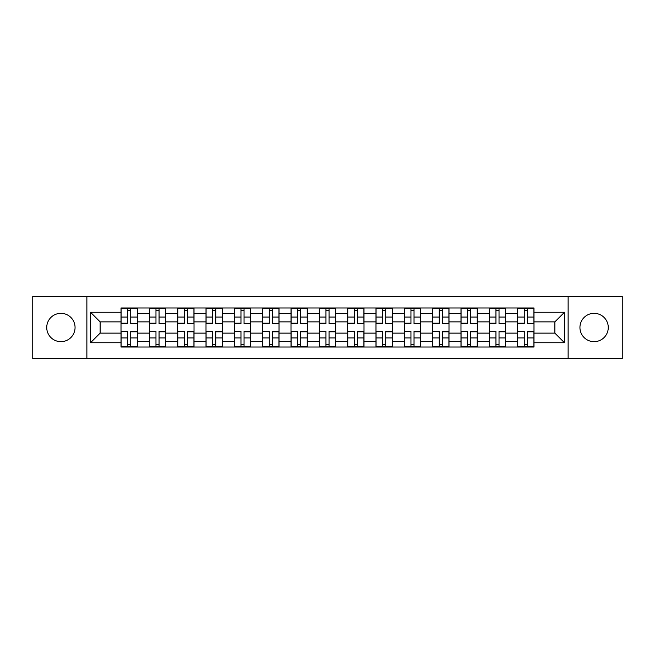 <?xml version="1.0" encoding="UTF-8"?>
<svg xmlns="http://www.w3.org/2000/svg" width="655" height="655" viewBox="0 0 655 655"><rect width="100%" height="100%" fill="white"/><g stroke="black" fill="none" stroke-linecap="round" stroke-linejoin="round"><path stroke-width="0.98" d="M594.101 313.336A14.164 14.164 0 0 0 579.937 327.5A14.164 14.164 0 0 0 594.101 341.664A14.164 14.164 0 0 0 608.266 327.5A14.164 14.164 0 0 0 594.101 313.336M60.899 313.336A14.164 14.164 0 0 0 46.734 327.5A14.164 14.164 0 0 0 60.899 341.664A14.164 14.164 0 0 0 75.063 327.5A14.164 14.164 0 0 0 60.899 313.336M568.131 358.645L622.25 358.645L622.25 296.355L32.75 296.355L32.75 358.645L568.131 358.645L568.131 296.355M149.34 347.019L149.34 313.516L137.353 313.516L137.353 347.019M137.353 313.516L137.353 307.981M149.34 313.516L149.34 307.981M165.69 307.981L165.69 347.019M177.677 347.019L177.677 307.981M194.019 307.981L194.019 347.019M206.006 347.019L206.006 307.981M222.348 307.981L222.348 347.019M234.334 347.019L234.334 307.981M250.677 307.981L250.677 347.019M262.663 347.019L262.663 307.981M279.014 307.981L279.014 347.019M291 347.019L291 307.981M307.342 307.981L307.342 347.019M319.329 347.019L319.329 307.981M335.671 307.981L335.671 347.019M347.658 347.019L347.658 307.981M364 307.981L364 347.019M375.986 347.019L375.986 307.981M392.337 307.981L392.337 347.019M404.323 347.019L404.323 307.981M420.666 307.981L420.666 347.019M432.652 347.019L432.652 307.981M448.994 307.981L448.994 347.019M460.981 347.019L460.981 307.981M477.323 307.981L477.323 347.019M489.31 347.019L489.31 307.981M505.66 307.981L505.66 347.019M517.646 347.019L517.646 307.981M517.646 333.133L505.66 333.133M489.31 333.133L477.323 333.133M460.981 333.133L448.994 333.133M432.652 333.133L420.666 333.133M404.323 333.133L392.337 333.133M375.986 333.133L364 333.133M347.658 333.133L335.671 333.133M319.329 333.133L307.342 333.133M291 333.133L279.014 333.133M262.663 333.133L250.677 333.133M234.334 333.133L222.348 333.133M206.006 333.133L194.019 333.133M177.677 333.133L165.69 333.133M149.34 333.133L137.353 333.133M517.646 321.867L505.66 321.867M489.31 321.867L477.323 321.867M460.981 321.867L448.994 321.867M432.652 321.867L420.666 321.867M404.323 321.867L392.337 321.867M375.986 321.867L364 321.867M347.658 321.867L335.671 321.867M319.329 321.867L307.342 321.867M291 321.867L279.014 321.867M262.663 321.867L250.677 321.867M234.334 321.867L222.348 321.867M206.006 321.867L194.019 321.867M177.677 321.867L165.69 321.867M149.34 321.867L137.353 321.867M100.125 333.133L121.011 333.133L121.011 321.867L100.125 321.867L100.125 333.133L90.505 342.753L90.505 312.247L121.011 312.247L121.011 321.867M533.989 321.867L533.989 333.133L554.875 333.133L554.875 321.867L533.989 321.867L533.989 307.981L121.011 307.981L121.011 312.247M533.989 312.247L564.495 312.247L564.495 342.753L533.989 342.753L533.989 333.133M121.011 333.133L121.011 347.019L533.989 347.019L533.989 342.753M121.011 342.753L90.505 342.753M86.869 358.645L86.869 296.355M130.73 344.301L127.643 344.301M127.643 310.699L130.73 310.699M159.059 344.301L155.972 344.301M155.972 310.699L159.059 310.699M187.387 344.301L184.301 344.301M184.301 310.699L187.387 310.699M215.724 344.301L212.629 344.301M212.629 310.699L215.724 310.699M244.053 344.301L240.966 344.301M240.966 310.699L244.053 310.699M272.382 344.301L269.295 344.301M269.295 310.699L272.382 310.699M300.71 344.301L297.624 344.301M297.624 310.699L300.71 310.699M329.047 344.301L325.953 344.301M325.953 310.699L329.047 310.699M357.376 344.301L354.29 344.301M354.29 310.699L357.376 310.699M385.705 344.301L382.618 344.301M382.618 310.699L385.705 310.699M414.034 344.301L410.947 344.301M410.947 310.699L414.034 310.699M442.371 344.301L439.276 344.301M439.276 310.699L442.371 310.699M470.699 344.301L467.613 344.301M467.613 310.699L470.699 310.699M499.028 344.301L495.941 344.301M495.941 310.699L499.028 310.699M527.357 344.301L524.27 344.301M524.27 310.699L527.357 310.699M90.505 312.247L100.125 321.867M554.875 333.133L564.495 342.753M554.875 321.867L564.495 312.247M130.73 323.21L137.263 323.595L130.73 323.595L130.73 308.161L137.263 308.161L133.636 308.161M137.263 323.21L137.263 308.161M127.643 310.519L130.73 310.519M133.358 308.161L121.101 308.161L121.101 323.595L127.643 323.595L127.643 308.161L125.007 308.161M127.643 331.79L121.101 331.405L127.643 331.405L127.643 346.839L121.101 346.839L124.737 346.839M121.101 331.79L121.101 346.839M130.73 344.481L127.643 344.481M125.007 346.839L137.263 346.839L137.263 331.405L130.73 331.405L130.73 346.839L133.358 346.839M159.059 323.21L165.6 323.595L159.059 323.595L159.059 308.161L165.6 308.161L161.965 308.161M165.6 323.21L165.6 308.161M155.972 310.519L159.059 310.519M161.695 308.161L149.43 308.161L149.43 323.595L155.972 323.595L155.972 308.161L153.335 308.161M187.387 323.21L193.929 323.595L187.387 323.595L187.387 308.161L193.929 308.161L190.294 308.161M193.929 323.21L193.929 308.161M184.301 310.519L187.387 310.519M190.024 308.161L177.767 308.161L177.767 323.595L184.301 323.595L184.301 308.161L181.672 308.161M155.972 331.79L149.43 331.405L155.972 331.405L155.972 346.839L149.43 346.839L153.065 346.839M149.43 331.79L149.43 346.839M159.059 344.481L155.972 344.481M153.335 346.839L165.6 346.839L165.6 331.405L159.059 331.405L159.059 346.839L161.695 346.839M184.301 331.79L177.767 331.405L184.301 331.405L184.301 346.839L177.767 346.839L181.394 346.839M177.767 331.79L177.767 346.839M187.387 344.481L184.301 344.481M181.672 346.839L193.929 346.839L193.929 331.405L187.387 331.405L187.387 346.839L190.024 346.839M215.724 323.21L222.258 323.595L215.724 323.595L215.724 308.161L222.258 308.161L218.623 308.161M222.258 323.21L222.258 308.161M212.629 310.519L215.724 310.519M218.352 308.161L206.096 308.161L206.096 323.595L212.629 323.595L212.629 308.161L210.001 308.161M244.053 323.21L250.587 323.595L244.053 323.595L244.053 308.161L250.587 308.161L246.96 308.161M250.587 323.21L250.587 308.161M240.966 310.519L244.053 310.519M246.681 308.161L234.424 308.161L234.424 323.595L240.966 323.595L240.966 308.161L238.33 308.161M272.382 323.21L278.924 323.595L272.382 323.595L272.382 308.161L278.924 308.161L275.288 308.161M278.924 323.21L278.924 308.161M269.295 310.519L272.382 310.519M275.018 308.161L262.753 308.161L262.753 323.595L269.295 323.595L269.295 308.161L266.659 308.161M212.629 331.79L206.096 331.405L212.629 331.405L212.629 346.839L206.096 346.839L209.731 346.839M206.096 331.79L206.096 346.839M215.724 344.481L212.629 344.481M210.001 346.839L222.258 346.839L222.258 331.405L215.724 331.405L215.724 346.839L218.352 346.839M240.966 331.79L234.424 331.405L240.966 331.405L240.966 346.839L234.424 346.839L238.06 346.839M234.424 331.79L234.424 346.839M244.053 344.481L240.966 344.481M238.33 346.839L250.587 346.839L250.587 331.405L244.053 331.405L244.053 346.839L246.681 346.839M269.295 331.79L262.753 331.405L269.295 331.405L269.295 346.839L262.753 346.839L266.389 346.839M262.753 331.79L262.753 346.839M272.382 344.481L269.295 344.481M266.659 346.839L278.924 346.839L278.924 331.405L272.382 331.405L272.382 346.839L275.018 346.839M300.71 323.21L307.252 323.595L300.71 323.595L300.71 308.161L307.252 308.161L303.617 308.161M307.252 323.21L307.252 308.161M297.624 310.519L300.71 310.519M303.347 308.161L291.09 308.161L291.09 323.595L297.624 323.595L297.624 308.161L294.996 308.161M297.624 331.79L291.09 331.405L297.624 331.405L297.624 346.839L291.09 346.839L294.717 346.839M291.09 331.79L291.09 346.839M300.71 344.481L297.624 344.481M294.996 346.839L307.252 346.839L307.252 331.405L300.71 331.405L300.71 346.839L303.347 346.839M329.047 323.21L335.581 323.595L329.047 323.595L329.047 308.161L335.581 308.161L331.946 308.161M335.581 323.21L335.581 308.161M325.953 310.519L329.047 310.519M331.676 308.161L319.419 308.161L319.419 323.595L325.953 323.595L325.953 308.161L323.324 308.161M325.953 331.79L319.419 331.405L325.953 331.405L325.953 346.839L319.419 346.839L323.054 346.839M319.419 331.79L319.419 346.839M329.047 344.481L325.953 344.481M323.324 346.839L335.581 346.839L335.581 331.405L329.047 331.405L329.047 346.839L331.676 346.839M357.376 323.21L363.91 323.595L357.376 323.595L357.376 308.161L363.91 308.161L360.283 308.161M363.91 323.21L363.91 308.161M354.29 310.519L357.376 310.519M360.004 308.161L347.748 308.161L347.748 323.595L354.29 323.595L354.29 308.161L351.653 308.161M354.29 331.79L347.748 331.405L354.29 331.405L354.29 346.839L347.748 346.839L351.383 346.839M347.748 331.79L347.748 346.839M357.376 344.481L354.29 344.481M351.653 346.839L363.91 346.839L363.91 331.405L357.376 331.405L357.376 346.839L360.004 346.839M385.705 323.21L392.247 323.595L385.705 323.595L385.705 308.161L392.247 308.161L388.611 308.161M392.247 323.21L392.247 308.161M382.618 310.519L385.705 310.519M388.341 308.161L376.076 308.161L376.076 323.595L382.618 323.595L382.618 308.161L379.982 308.161M382.618 331.79L376.076 331.405L382.618 331.405L382.618 346.839L376.076 346.839L379.712 346.839M376.076 331.79L376.076 346.839M385.705 344.481L382.618 344.481M379.982 346.839L392.247 346.839L392.247 331.405L385.705 331.405L385.705 346.839L388.341 346.839M414.034 323.21L420.575 323.595L414.034 323.595L414.034 308.161L420.575 308.161L416.94 308.161M420.575 323.21L420.575 308.161M410.947 310.519L414.034 310.519M416.67 308.161L404.413 308.161L404.413 323.595L410.947 323.595L410.947 308.161L408.319 308.161M410.947 331.79L404.413 331.405L410.947 331.405L410.947 346.839L404.413 346.839L408.04 346.839M404.413 331.79L404.413 346.839M414.034 344.481L410.947 344.481M408.319 346.839L420.575 346.839L420.575 331.405L414.034 331.405L414.034 346.839L416.67 346.839M442.371 323.21L448.904 323.595L442.371 323.595L442.371 308.161L448.904 308.161L445.269 308.161M448.904 323.21L448.904 308.161M439.276 310.519L442.371 310.519M444.999 308.161L432.742 308.161L432.742 323.595L439.276 323.595L439.276 308.161L436.648 308.161M439.276 331.79L432.742 331.405L439.276 331.405L439.276 346.839L432.742 346.839L436.377 346.839M432.742 331.79L432.742 346.839M442.371 344.481L439.276 344.481M436.648 346.839L448.904 346.839L448.904 331.405L442.371 331.405L442.371 346.839L444.999 346.839M470.699 323.21L477.233 323.595L470.699 323.595L470.699 308.161L477.233 308.161L473.606 308.161M477.233 323.21L477.233 308.161M467.613 310.519L470.699 310.519M473.328 308.161L461.071 308.161L461.071 323.595L467.613 323.595L467.613 308.161L464.976 308.161M467.613 331.79L461.071 331.405L467.613 331.405L467.613 346.839L461.071 346.839L464.706 346.839M461.071 331.79L461.071 346.839M470.699 344.481L467.613 344.481M464.976 346.839L477.233 346.839L477.233 331.405L470.699 331.405L470.699 346.839L473.328 346.839M499.028 323.21L505.57 323.595L499.028 323.595L499.028 308.161L505.57 308.161L501.935 308.161M505.57 323.21L505.57 308.161M495.941 310.519L499.028 310.519M501.665 308.161L489.4 308.161L489.4 323.595L495.941 323.595L495.941 308.161L493.305 308.161M495.941 331.79L489.4 331.405L495.941 331.405L495.941 346.839L489.4 346.839L493.035 346.839M489.4 331.79L489.4 346.839M499.028 344.481L495.941 344.481M493.305 346.839L505.57 346.839L505.57 331.405L499.028 331.405L499.028 346.839L501.665 346.839M527.357 323.21L533.899 323.595L527.357 323.595L527.357 308.161L533.899 308.161L530.263 308.161M533.899 323.21L533.899 308.161M524.27 310.519L527.357 310.519M529.993 308.161L517.737 308.161L517.737 323.595L524.27 323.595L524.27 308.161L521.642 308.161M524.27 331.79L517.737 331.405L524.27 331.405L524.27 346.839L517.737 346.839L521.364 346.839M517.737 331.79L517.737 346.839M527.357 344.481L524.27 344.481M521.642 346.839L533.899 346.839L533.899 331.405L527.357 331.405L527.357 346.839L529.993 346.839M489.31 313.516L477.323 313.516M460.981 313.516L448.994 313.516M432.652 313.516L420.666 313.516M404.323 313.516L392.337 313.516M375.986 313.516L364 313.516M347.658 313.516L335.671 313.516M319.329 313.516L307.342 313.516M291 313.516L279.014 313.516M262.663 313.516L250.677 313.516M234.334 313.516L222.348 313.516M206.006 313.516L194.019 313.516M177.677 313.516L165.69 313.516M517.646 313.516L505.66 313.516M489.31 341.484L477.323 341.484M460.981 341.484L448.994 341.484M432.652 341.484L420.666 341.484M404.323 341.484L392.337 341.484M375.986 341.484L364 341.484M347.658 341.484L335.671 341.484M319.329 341.484L307.342 341.484M291 341.484L279.014 341.484M262.663 341.484L250.677 341.484M234.334 341.484L222.348 341.484M206.006 341.484L194.019 341.484M177.677 341.484L165.69 341.484M149.34 341.484L137.353 341.484M517.646 341.484L505.66 341.484M130.73 317.077L137.263 317.077M121.101 323.21L127.643 323.21M121.101 317.077L127.643 317.077M127.643 337.923L121.101 337.923M137.263 331.79L130.73 331.79M137.263 337.923L130.73 337.923M159.059 317.077L165.6 317.077M149.43 323.21L155.972 323.21M149.43 317.077L155.972 317.077M187.387 317.077L193.929 317.077M177.767 323.21L184.301 323.21M177.767 317.077L184.301 317.077M155.972 337.923L149.43 337.923M165.6 331.79L159.059 331.79M165.6 337.923L159.059 337.923M184.301 337.923L177.767 337.923M193.929 331.79L187.387 331.79M193.929 337.923L187.387 337.923M215.724 317.077L222.258 317.077M206.096 323.21L212.629 323.21M206.096 317.077L212.629 317.077M244.053 317.077L250.587 317.077M234.424 323.21L240.966 323.21M234.424 317.077L240.966 317.077M272.382 317.077L278.924 317.077M262.753 323.21L269.295 323.21M262.753 317.077L269.295 317.077M212.629 337.923L206.096 337.923M222.258 331.79L215.724 331.79M222.258 337.923L215.724 337.923M240.966 337.923L234.424 337.923M250.587 331.79L244.053 331.79M250.587 337.923L244.053 337.923M269.295 337.923L262.753 337.923M278.924 331.79L272.382 331.79M278.924 337.923L272.382 337.923M300.71 317.077L307.252 317.077M291.09 323.21L297.624 323.21M291.09 317.077L297.624 317.077M297.624 337.923L291.09 337.923M307.252 331.79L300.71 331.79M307.252 337.923L300.71 337.923M329.047 317.077L335.581 317.077M319.419 323.21L325.953 323.21M319.419 317.077L325.953 317.077M325.953 337.923L319.419 337.923M335.581 331.79L329.047 331.79M335.581 337.923L329.047 337.923M357.376 317.077L363.91 317.077M347.748 323.21L354.29 323.21M347.748 317.077L354.29 317.077M354.29 337.923L347.748 337.923M363.91 331.79L357.376 331.79M363.91 337.923L357.376 337.923M385.705 317.077L392.247 317.077M376.076 323.21L382.618 323.21M376.076 317.077L382.618 317.077M382.618 337.923L376.076 337.923M392.247 331.79L385.705 331.79M392.247 337.923L385.705 337.923M414.034 317.077L420.575 317.077M404.413 323.21L410.947 323.21M404.413 317.077L410.947 317.077M410.947 337.923L404.413 337.923M420.575 331.79L414.034 331.79M420.575 337.923L414.034 337.923M442.371 317.077L448.904 317.077M432.742 323.21L439.276 323.21M432.742 317.077L439.276 317.077M439.276 337.923L432.742 337.923M448.904 331.79L442.371 331.79M448.904 337.923L442.371 337.923M470.699 317.077L477.233 317.077M461.071 323.21L467.613 323.21M461.071 317.077L467.613 317.077M467.613 337.923L461.071 337.923M477.233 331.79L470.699 331.79M477.233 337.923L470.699 337.923M499.028 317.077L505.57 317.077M489.4 323.21L495.941 323.21M489.4 317.077L495.941 317.077M495.941 337.923L489.4 337.923M505.57 331.79L499.028 331.79M505.57 337.923L499.028 337.923M527.357 317.077L533.899 317.077M517.737 323.21L524.27 323.21M517.737 317.077L524.27 317.077M524.27 337.923L517.737 337.923M533.899 331.79L527.357 331.79M533.899 337.923L527.357 337.923"/></g></svg>
